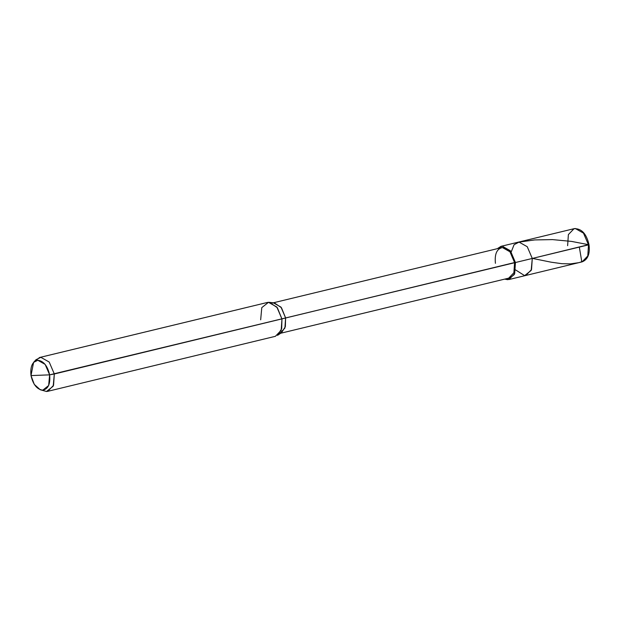 <?xml version="1.0" encoding="UTF-8"?>
<svg xmlns="http://www.w3.org/2000/svg" width="620" height="620" viewBox="0 0 620 620"><rect width="100%" height="100%" fill="white"/><g stroke="black" fill="none" stroke-linecap="round" stroke-linejoin="round"><path stroke-width="0.93" d="M588.512 244.869L583.49 233.136L575.298 228.517L574.058 228.687L575.298 228.517L583.49 233.136L588.512 244.869L587.768 255.975L582.079 261.873L587.768 255.975L588.512 244.869L532.278 258.455L531.534 269.568L525.845 275.458L531.534 269.568L532.278 258.455L527.256 246.721L519.064 242.102L514.089 244.699L511.236 251.875L514.089 244.699L519.064 242.102L527.256 246.721L532.278 258.455L588.721 244.652M532.278 258.455L531.177 270.428L524.613 275.629L515.6 269.925L524.613 275.629L531.177 270.428L532.278 258.455L527.256 246.721L519.064 242.102L517.824 242.273L519.064 242.102L527.256 246.721L532.278 258.455L515.437 262.524L532.278 258.455M509.012 279.527L514.693 273.637L515.437 262.524L514.344 274.497L507.772 279.697L504.68 279.124L509.012 279.527L582.079 261.873C587.845 259.602 590.147 253.867 589 244.683C586.474 233.701 581.498 228.369 574.058 228.687L568.377 234.577L567.625 245.69M41.842 390.135L46.508 391.491L47.763 391.321L53.56 385.315L54.32 373.992L49.623 374.852L45.144 364.389L37.836 360.274L33.604 362.351L31 375.588L49.623 374.852C50.522 383.896 48.244 388.996 42.788 390.174C37.014 389.445 33.085 384.586 31 375.588C30.101 366.552 32.38 361.445 37.836 360.274C43.609 361.003 47.539 365.862 49.623 374.852L31 375.588L34.286 384.392L40.222 389.732L42.788 390.174L48.647 385.531L49.623 374.852L515.437 262.524L510.423 250.79L502.223 246.171L500.991 246.342L497.325 248.682L502.223 246.171L510.423 250.79L515.437 262.524L514.577 262.554L513.895 272.746L508.679 278.155L280.713 333.242M279.697 333.483L284.913 328.081L285.595 317.889L285.371 326.616L281.604 332.638L277.512 335.374L281.689 328.685L281.945 318.982L281.193 330.305L275.396 336.311L47.763 391.321M273.358 302.8L501.324 247.713L502.456 247.558L509.973 251.797L514.577 262.554L54.32 373.992L53.204 386.19L46.508 391.491L40.222 389.732M514.577 262.554C512.43 253.309 508.392 248.31 502.456 247.558C496.837 248.767 494.496 254.022 495.427 263.314M33.604 362.351L36.014 359.701L40.85 357.329L49.205 362.034L54.32 373.992L49.205 362.034L40.85 357.329L39.595 357.5L267.22 302.498L268.483 302.32L276.83 307.024L281.945 318.982L277.357 307.714L269.537 302.358L274.428 302.924L281.472 307.745L285.595 317.889L280.992 307.125L273.474 302.893L272.343 303.048M269.537 302.358L268.483 302.32L261.787 307.621L260.663 319.827M39.595 357.5L34.867 361.259M575.352 228.517L570.695 229.501M579.328 247.085L581.668 260.974L581.258 261.966L578.716 262.686L570.439 263.872L561.805 263.678L551.149 262.19L532.262 258.362M588.481 244.683L571.547 241.405L552.451 239.599L534.696 239.932L519.002 242.11M574.058 228.687L500.991 246.342"/></g></svg>
